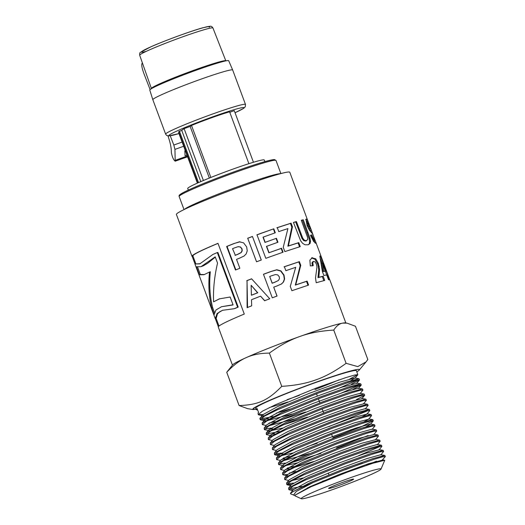<?xml version="1.0" encoding="UTF-8"?>
<svg xmlns="http://www.w3.org/2000/svg" width="525" height="525" viewBox="0 0 525 525"><rect width="100%" height="100%" fill="white"/><g stroke="black" fill="none" stroke-linecap="round" stroke-linejoin="round"><path stroke-width="0.79" d="M385.35 456.553L384.825 455.438L372.711 458.633L346.454 467.946L309.507 482.967L290.699 492.936L290.522 493.749A50.899 3.038 -20.4 0 1 313.025 482.587L346.822 468.95L374.24 459.263L382.371 456.888L385.35 456.553L381.662 460.714M294.853 495.462L290.666 493.887A50.899 3.038 -20.4 0 1 290.522 493.749M383.631 451.434L383.092 450.319L370.926 453.534L344.603 462.873L307.493 477.953L288.645 487.948L288.816 489.576L292.845 486.275L305.386 480.067L344.971 463.877L372.481 454.151L380.638 451.776L383.631 451.434L380.743 455.011M289.058 488.919L302 486.419M376.471 461.199L366.509 465.321M330.323 478.629L322.245 481.34M293.547 489.523L289.426 489.904L288.816 489.576M381.905 446.322L381.38 445.207L369.187 448.422L342.753 457.793L305.557 472.907L286.617 482.934L286.781 484.582L290.817 481.267L303.404 475.04L343.12 458.791L370.722 449.046L378.906 446.657L381.905 446.322L379.024 449.892L364.908 453.548L335.455 464.336L305.819 476.739L291.355 484.693L288.645 487.948M287.024 483.925L293.462 483.059M291.5 484.529L286.781 484.582M380.185 441.21L379.647 440.088L367.395 443.317L340.902 452.714L303.548 467.887L284.576 477.947L284.74 479.581L288.789 476.254L301.422 470.013L341.27 453.718L368.957 443.933L377.173 441.545L380.185 441.21L377.304 444.78M358.457 455.766L380.303 446.348M288.678 480.46L284.74 479.581M378.459 436.091L377.928 434.969L365.663 438.204L339.052 447.635L301.593 462.853L282.542 472.94L282.699 474.587L286.768 471.253L299.44 464.986L339.413 448.639L367.205 438.828L375.441 436.426L378.459 436.091L375.572 439.668L361.358 443.343L331.688 454.204L301.849 466.692L287.28 474.692L287.621 475.624M289.367 473.071L295.831 471.443M287.424 474.534L283.297 474.908L282.699 474.587M376.74 430.979L376.202 429.857L363.871 433.099L337.201 442.555L299.611 457.82L280.501 467.946L280.658 469.586L284.74 466.239L297.452 459.959L337.562 443.559L365.439 433.716L373.708 431.307L376.74 430.979L373.859 434.549L359.632 438.217L329.877 449.105L299.9 461.646L285.246 469.691L282.542 472.94M287.326 468.07L293.744 466.462M313.674 461.508L294.144 467.447M289.223 468.713L285.377 469.54M284.603 470.459L280.658 469.586M375.014 425.854L374.483 424.738L362.119 427.993L335.35 437.483L297.616 452.799L278.453 462.945L278.624 464.586L282.719 461.232L295.47 454.932L335.711 438.48L363.681 428.61L371.976 426.195L375.014 425.854L372.127 429.443M278.86 463.936L285.278 463.076M336.256 446.86L354.513 439.97M368.163 435.507L336.63 447.858M320.939 453.397L292.097 462.459M282.562 465.465L278.624 464.586M373.295 420.742L372.757 419.626L360.353 422.887L333.493 432.397L295.673 447.759L276.426 457.938L276.583 459.592L280.691 456.225L293.488 449.905L333.861 433.401L361.922 423.504L370.243 421.076L373.295 420.742L360.944 426.897L332.876 437.765M283.231 458.089L289.629 456.481M285.101 458.732L281.288 459.552M280.521 460.464L276.583 459.592M371.575 415.623L371.031 414.501L358.568 417.782L331.642 427.324L293.659 442.739L274.378 452.95L274.542 454.591L278.663 451.218L291.506 444.878L332.01 428.328L360.163 418.392L368.511 415.964L371.575 415.623L368.688 419.212L364.238 421.667M274.778 453.935L281.19 453.088M332.502 436.767L351.671 429.516M317.185 443.303L307.197 446.65M283.06 453.738L275.159 454.919L274.542 454.591M369.849 410.511L369.311 409.388L356.836 412.67L329.792 422.244L291.723 437.699L272.35 447.937L272.508 449.597L276.642 446.211L289.524 439.852L330.159 423.242L358.404 413.287L366.778 410.845L369.849 410.511L366.962 414.094L362.591 416.515M276.445 450.47L272.508 449.597M368.13 405.398L367.579 404.27L355.038 407.571L327.941 417.165L289.715 432.679L270.303 442.949L270.467 444.596L274.614 441.197L287.536 434.825L328.309 418.169L356.639 408.174L365.046 405.733L368.13 405.398L365.242 408.975M328.748 426.667L368.307 410.517M274.404 445.476L270.467 444.596M366.404 400.28L365.866 399.158L353.305 402.458L326.091 412.086L287.752 427.645L268.268 437.942L268.426 439.602L272.593 436.196L285.561 429.798L326.458 413.09L354.887 403.069L363.313 400.614L366.404 400.28L363.51 403.863L348.915 407.617L318.498 418.733L287.923 431.517L273.013 439.694L270.303 442.949M272.363 440.475L268.426 439.602M364.685 395.167L364.14 394.039L351.514 397.353L324.24 407.006L285.777 422.612L266.234 432.948L266.392 434.602L270.565 431.183L283.572 424.764L324.601 408.01L353.122 397.957L361.581 395.502L364.606 395.377L356.468 399.571M266.628 433.945L279.274 431.55M274.831 433.768L271.084 434.569M271.418 435.658L266.392 434.602M362.959 390.042L362.414 388.92L349.755 392.247L322.389 401.933L283.776 417.592L264.187 427.954L264.351 429.601L268.544 426.175L281.59 419.744L322.75 402.931L351.363 392.851L359.848 390.39L362.959 390.042L360.065 393.638M264.58 428.945L270.946 428.118M283.658 424.732L307.427 417.067M272.777 428.781L269.049 429.568M269.364 430.664L264.351 429.601M361.239 384.93L360.695 383.808L347.996 387.135L320.532 396.848L281.84 412.552L262.159 422.947L262.31 424.607L266.516 421.168L279.608 414.711L320.9 397.852L349.604 387.739L358.116 385.265L361.154 385.14L353.108 389.307M268.898 423.124L275.159 421.568M281.577 419.751L305.557 412.027M266.241 425.48L262.31 424.607M349.742 379.05L357.794 374.699L354.651 375.034L346.087 377.527L317.198 387.693L275.638 404.663L262.467 411.154L258.234 414.612L262.92 414.586M351.455 384.169L359.428 380.034L356.383 380.159L347.845 382.633L319.049 392.779L277.627 409.684L264.488 416.161L260.269 419.606L259.868 418.615L262.815 414.704L277.968 406.402L309.067 393.409L340.023 382.102L354.795 377.993L350.838 380.586M258.582 412.348L258.077 412.945L258.615 412.427L256.981 408.411L256.193 409.605L255.629 408.22A53.786 3.216 -20.4 0 1 315.354 382.646A53.786 3.216 -20.4 0 1 356.455 370.722L357.794 374.699M338.966 379.864A53.786 3.216 -20.4 0 1 314.941 389.543M299.348 395.345A53.786 3.216 -20.4 0 1 287.162 399.637M256.193 409.605L257.657 410.077M269.332 407.597L287.963 401.992M258.077 412.945L258.234 414.612M339.878 387.85L358.017 379.805M359.513 379.818L358.962 378.689L346.211 382.036L318.688 391.775L279.818 407.531L260.111 417.959M323.715 263.655L321.746 258.162M345.837 322.947L329.759 279.713A60.493 3.616 159.6 0 0 329.667 279.595L327.423 273.42M260.505 418.95L273.059 416.594M341.44 393.028L359.73 384.923M268.675 418.792L260.899 419.934L260.269 419.606M195.136 264.311L192.229 256.489A60.493 3.616 -20.4 0 1 191.973 256.292L176.4 214.43A60.493 3.616 -20.4 0 1 243.58 185.673A60.493 3.616 -20.4 0 1 289.8 172.252L309.894 226.387M256.882 234.885L273.814 228.802L275.303 232.785L263.005 237.188L264.967 242.412L276.452 238.291L277.942 242.255L266.457 246.376L268.859 252.787L281.177 248.45L282.64 252.361M276.084 238.481L277.548 242.393M273.427 228.998L274.897 232.923M281.177 248.45L281.571 248.246L283.054 252.217L270.034 256.81A60.296 3.57 159.4 0 0 265.827 258.339L256.981 234.78A60.316 3.57 -20.6 0 1 261.266 233.225L273.814 228.802M268.859 252.787L281.571 248.246M266.641 246.245L269.043 252.656M264.967 242.412L276.452 238.291M263.189 237.057L265.151 242.281M301.337 220.395A59.483 3.386 -20.5 0 1 302.387 220.165L309.1 238.573L309.658 241.657L309.212 243.849L308.3 244.735M305.727 241.067L307.742 239.512L307.558 237.333L301.291 220.27A60.5 3.445 -20.5 0 1 303.266 219.817L309.98 238.225L310.524 241.31L310.052 243.508L308.123 244.781L304.979 244.788L302.531 243.252L300.694 240.89L293.449 222.429A60.5 3.472 -20.5 0 1 296.428 221.563L302.781 238.238L304.487 240.325L306.528 240.732L305.727 241.067L303.713 240.647L304.487 240.325M293.482 222.515A59.483 3.413 -20.5 0 1 295.667 221.885L302.013 238.56L303.713 240.647M308.746 244.578L308.123 244.781M302.387 220.165L303.266 219.817M302.013 238.56L302.781 238.238M295.667 221.885L296.428 221.563M273.722 287.162L277.056 296.048A60.5 3.603 159.4 0 0 272.291 297.819L263.452 274.267A60.513 3.603 -20.6 0 1 271.084 271.438L276.806 269.765L280.96 270.893L283.992 275.021L284.609 278.933L283.546 281.945L281.564 283.92L276.813 286.027A60.493 3.59 159.4 0 0 273.722 287.162L276.97 296.08M263.471 274.319A59.483 3.544 -20.6 0 1 270.972 271.543L276.603 269.902L280.704 271.051L283.717 275.185L284.34 279.097L283.31 282.089L281.367 284.058M269.712 276.478L272.153 283.251A59.483 3.531 -20.6 0 1 274.713 282.306L278.408 280.481L279.431 278.795L279.274 276.773L277.738 274.916L275.461 274.555L272.002 275.632A60.493 3.596 159.4 0 0 269.712 276.478L272.219 283.159A60.493 3.596 -20.6 0 1 274.818 282.207L278.408 280.481M322.304 276.57L323.164 276.222L324.726 280.422L316.207 282.726L315.512 277.928L316.975 267.022L316.404 264.134L315.131 261.916L313.668 261.411L312.743 262.605L313.241 265.591L310.308 265.939L309.894 260.124L312.329 257.65L311.528 257.978L314.888 259.179L317.481 263.655L318.38 266.739L318.721 269.948L317.999 277.666A59.483 3.393 -20.5 0 1 322.304 276.57L323.82 280.639M313.668 261.411L312.716 261.791L311.962 262.927L312.473 265.912M317.999 277.666L318.787 277.344A60.526 3.458 -20.5 0 1 323.164 276.222M311.909 257.788L315.728 258.838L318.34 263.314L319.561 269.607L318.787 277.344M342.713 323.111A60.493 3.616 159.6 0 0 299.69 336.538A60.493 3.616 159.6 0 0 246.179 357.637A60.493 3.616 159.6 0 0 232.687 364.829L226.728 372.277C233.336 365.262 239.82 360.38 246.179 357.637C252.473 354.697 260.203 353.181 269.391 353.102C280.009 345.378 290.108 339.852 299.69 336.538C309.199 333.027 320.552 330.881 333.749 330.087C336.473 325.907 339.458 323.584 342.713 323.111A60.493 3.616 159.6 0 1 345.47 322.888L347.032 323.144L342.713 323.111M252.453 236.453L261.299 260.013A60.5 3.609 159.4 0 0 256.535 261.791L247.688 238.238A60.5 3.609 -20.6 0 1 252.453 236.453L261.247 260.026M298.764 242.635L300.254 246.606L284.858 251.606L283.251 247.314L287.923 228.585L278.768 231.604L277.272 227.62L291.086 223.145L292.464 226.839L288.376 245.949L298.764 242.635L298.088 242.931L299.545 246.822M313.615 236.453L315.814 242.222L315.748 243.344L313.576 241.362L310.511 235.463L311.607 234.832L313.254 238.232L314.331 239.315L313.32 239.676L314.258 239.321L314.285 238.429L312.434 233.671L309.514 230.344L307.138 225.691L306.042 219.791L306.62 218.938L308.201 221.734M309.914 226.426L308.083 222.882L307.072 223.243L306.895 224.096L307.965 226.99L310.702 231.361M308.083 222.882L308.201 225.218L311.292 230.081L313.261 235.502M246.737 280.704A60.5 3.662 -20.6 0 1 251.587 278.801L269.765 298.771A60.5 3.629 159.4 0 0 264.613 300.733L260.577 296.166A60.526 3.662 159.4 0 0 251.501 299.729L251.692 305.812A60.5 3.688 159.4 0 0 247.111 307.67L247.032 280.658A59.483 3.596 -20.6 0 1 251.632 278.847M307.105 281.111L308.595 285.082L291.887 290.706L290.279 286.414L295.719 267.317L285.863 270.677L284.366 266.687L299.375 261.647L300.759 265.342L295.719 284.891L307.105 281.111L306.515 281.38L307.978 285.278M327.534 274.988L329.306 279.733A60.5 3.439 159.6 0 0 328.519 279.746L326.753 275.002A60.526 3.445 159.6 0 0 323.859 275.474L322.383 271.523L319.823 256.056A60.5 3.439 -20.4 0 1 320.486 256.056L326.058 271.012A60.493 3.432 -20.4 0 1 326.399 271.077L327.876 275.048A60.493 3.432 159.6 0 0 327.534 274.988L326.845 275.251M191.973 256.292A60.493 3.616 -20.4 0 1 217.987 243.331L244.282 314.055A60.493 3.616 159.6 0 0 218.275 327.016L232.444 365.118M218.341 326.701L215.289 318.498M235.856 269.876L227.043 246.382A59.483 3.616 -20.6 0 1 234.045 243.574L239.374 241.828L243.58 242.845L246.658 246.907L247.242 250.858L246.133 253.942L244.132 255.997L239.479 258.208A60.493 3.668 159.4 0 0 236.532 259.376L239.866 268.262A60.5 3.682 159.4 0 0 235.476 270.027L226.643 246.474A60.513 3.675 -20.6 0 1 233.756 243.62L240.023 241.789M197.617 267.205L200.307 274.444L204.422 274.555M212.645 307.617L211.706 307.958C208.917 296.697 208.189 284.721 209.527 272.029L210.315 271.773C209.048 284.432 209.829 296.376 212.645 307.617L214.469 312.513M219.667 298.758L213.596 301.842L219.293 298.876L230.16 297.019L233.107 304.94L221.524 306.718L233.048 304.789M209.527 272.029L203.949 274.726L199.369 274.785L196.396 266.779L200.957 266.713L203.503 265.729L207.815 263.169L215.322 257.125M200.307 274.444L199.369 274.785M221.524 306.718L215.998 309.953L214.154 314.547L211.706 307.958M200.957 266.713L215.217 256.843L217.54 263.091C214.384 276.603 213.071 289.524 213.596 301.842M239.564 241.822L239.951 241.789M235.036 255.373A60.493 3.668 -20.6 0 1 237.497 254.395L240.982 252.597L241.999 250.878L241.841 248.837L240.306 247.006L238.048 246.691L234.701 247.826A60.493 3.668 159.4 0 0 232.529 248.686L235.364 255.308A59.483 3.609 -20.6 0 1 237.786 254.349L241.211 252.577L242.202 250.865L242.038 248.83L240.509 246.993L238.291 246.665M238.048 246.691L238.488 246.632M227.043 246.382L226.643 246.474M195.845 263.819L192.918 255.944A59.483 3.55 -20.4 0 1 218.006 243.397M200.261 263.694L195.425 263.977A60.493 3.616 159.6 0 0 195.083 264.429L215.204 318.531A60.493 3.616 -20.4 0 1 215.381 318.248L217.068 313.569L222.488 310.301L234.216 308.713A60.493 3.616 -20.4 0 1 237.641 307.256L217.304 252.571A60.493 3.616 159.6 0 0 212.953 254.428L199.795 263.865L195.425 263.977M234.216 308.713L234.846 308.529A59.483 3.55 -20.4 0 1 238.212 307.099L217.875 252.413L217.304 252.571M215.204 318.531L216.149 318.183A59.483 3.55 -20.4 0 1 216.32 317.907L217.442 313.911L219.699 311.738L222.882 310.177M193.01 256.193L192.229 256.489M238.212 307.099L237.641 307.256M216.32 317.907L215.381 318.248M325.027 271.123L325.119 271.366A59.483 3.373 -20.4 0 1 325.454 271.432L326.872 275.238M320.381 258.641L322.028 263.058M322.271 262.966L321.346 263.32L322.941 271.569A59.483 3.38 -20.4 0 1 324.352 271.379L325.27 271.025L322.271 262.966L323.84 271.222L325.27 271.025M325.454 271.432L326.399 271.077M325.119 271.366L326.058 271.012M319.876 256.285L320.486 256.056M322.941 271.569L323.84 271.222M284.038 266.871L298.791 261.909L300.175 265.611L295.319 285.101L306.515 281.38M295.319 285.101L295.719 284.891M300.175 265.611L300.759 265.342M298.791 261.909L299.375 261.647M247.551 307.565L247.032 280.658M264.757 300.746L260.577 296.166M251.39 295.214L251.698 295.162A59.483 3.596 -20.6 0 1 257.795 292.766L251.153 285.272L251.39 295.214L257.591 292.779L251.153 285.272M314.58 241.782L314.98 242.95M305.688 219.293L307.447 222.613M310.688 235.193L313.32 239.676M276.832 227.837L290.41 223.44L291.795 227.135L287.871 246.192L298.088 242.931M287.871 246.192L288.376 245.949M291.795 227.135L292.464 226.839M290.41 223.44L291.086 223.145M256.561 261.785L247.741 238.284A59.483 3.55 -20.6 0 1 252.427 236.526M256.049 409.264L253.076 409.553L247.505 408.627L239.092 405.523C257.939 404.998 267.973 400.49 281.754 386.341C294.952 385.553 306.305 383.401 315.807 379.89C325.388 376.576 335.488 371.057 346.106 363.326L357.781 366.601L366.063 361.883L367.808 359.494L355.445 326.248L347.032 323.144M301.343 498.75L295.037 495.876L295.03 495.173L311.122 486.701L347.458 472.087L372.645 463.312L384.746 460.254L380.999 469.127A42.571 2.546 -20.4 0 1 342.005 486.176A42.571 2.546 -20.4 0 1 301.343 498.75A42.571 2.546 -20.4 0 1 348.495 478.4A42.571 2.546 -20.4 0 1 380.999 469.127M295.03 495.173L309.816 486.78L339.255 474.456L368.498 463.746L382.469 460.123M310.334 487.049L307.493 487.863M290.699 492.936L293.403 489.681L307.853 481.747L337.398 469.376L366.726 458.633L380.645 454.748L384.825 455.438M362.578 463.201L344.827 469.908M303.345 477.894L292.195 480.506M286.617 482.934L289.327 479.686L303.89 471.686L333.651 459.237L363.188 448.422L377.199 444.511L381.38 445.207M297.13 462.932L286.04 465.517M283.553 465.636L283.211 464.691L297.892 456.632L327.948 444.058L357.82 433.125L372.022 429.161L376.202 429.857M309.304 453.639L283.992 460.523M278.453 462.945L281.164 459.697L295.89 451.612L326.058 438.992L356.048 428.019L370.309 424.042L374.483 424.738M373.216 420.945L370.407 424.318L365.945 426.786M292.989 452.963L281.951 455.523M279.576 455.654L279.136 454.689L293.934 446.572L324.214 433.913L354.29 422.914L368.688 419.212M274.378 452.95L277.088 449.702L291.893 441.571L322.258 428.873L352.465 417.821L366.962 414.094M272.35 447.937L275.054 444.688L289.971 436.518L320.467 423.773L350.752 412.702L365.137 408.699L369.311 409.388M271.333 435.645L270.972 434.693L285.974 426.477L316.68 413.641L347.189 402.498L361.797 398.744L364.606 395.377M282.634 428.033L271.714 430.546M269.286 430.651L268.938 429.693L283.966 421.457L314.764 408.588L345.384 397.399L359.96 393.35L364.14 394.039M294.341 418.911L269.666 425.552M264.187 427.954L266.89 424.705L281.958 416.443L312.861 403.528L343.606 392.3L358.247 388.231L362.414 388.92M292.169 413.956L267.625 420.551M265.283 420.663L264.863 419.692L280.015 411.397L311.03 398.442L341.854 387.188L356.626 383.408L359.428 380.034M290.056 408.988L276.426 413.07M263.242 415.669L262.815 414.704M253.076 409.553L252.656 409.316L253.536 408.233L254.408 407.932L253.372 408.824L253.68 409.408L252.656 409.139M253.68 409.408L256.043 409.231M253.536 408.233L253.555 408.233A56.962 3.406 159.6 0 1 315.906 382.246A56.962 3.406 159.6 0 1 359.264 370.046L366.063 361.883M293.475 495.167L296.244 491.479L313.025 482.587M356.81 371.785A56.962 3.406 159.6 0 0 359.264 370.046M346.106 363.326L333.749 330.087M281.754 386.341L269.391 353.102M239.092 405.523L226.728 372.277M343.435 482.101A13.361 0.801 -20.4 0 1 353.601 479.102A13.361 0.801 -20.4 0 1 341.394 484.542A13.361 0.801 -20.4 0 1 328.604 488.401A13.361 0.801 -20.4 0 1 343.435 482.101M152.834 99.711A42.597 2.546 -20.4 0 1 152.834 99.704A42.597 2.546 -20.4 0 1 200.137 79.465A42.597 2.546 -20.4 0 1 232.68 70.009A42.597 2.546 -20.4 0 1 232.68 70.015L245.49 104.449A42.597 2.546 159.6 0 0 212.94 113.892A42.597 2.546 159.6 0 0 166.313 133.33A42.597 2.546 159.6 0 0 165.638 134.144L152.834 99.711L149.796 90.097A42.092 2.513 159.6 0 1 188.377 73.073A42.092 2.513 159.6 0 1 228.697 60.749L232.68 70.009M197.722 182.956L178.664 131.722L181.729 130.351L184.104 128.612L190.142 126.453L191.513 125.449A31.507 1.883 -20.4 0 1 229.602 111.825L248.883 163.675M229.773 112.278L234.268 110.67L253.45 162.258M197.38 183.107L178.612 132.635L178.92 132.405M209.337 178.067L190.142 126.453M210.86 177.457L191.513 125.449M203.405 180.508L184.104 128.612M200.793 181.617L181.729 130.351M198.529 182.602L179.406 131.178M188.324 190.089L187.727 188.475A40.832 2.441 -20.4 0 1 233.074 169.063A40.832 2.441 -20.4 0 1 264.265 160.007L264.869 161.621M151.508 88.627A39.697 2.369 -20.4 0 1 151.41 88.528A39.697 2.369 -20.4 0 1 187.563 72.555A39.697 2.369 -20.4 0 1 225.816 60.828A39.697 2.369 -20.4 0 1 225.829 60.854A39.697 2.369 -20.4 0 1 225.835 60.874M162.704 83.278A31.887 1.903 -20.4 0 1 213.124 64.45M142.446 63.059L142.124 63.295C141.291 64.601 141.914 68.099 143.988 73.782L150.111 89.585M167.987 135.923C169.962 141.717 171.052 146.403 171.268 149.979L171.386 152.69C172.239 157.08 173.512 159.915 175.192 161.201L174.95 149.389L183.678 146.265M170.244 135.804L173.821 145.044L174.95 149.389M185.318 150.662L184.839 150.833L185.056 155.774L186.966 155.092M184.439 209.383A51.673 3.084 -20.4 0 1 184.964 208.95A51.673 3.084 -20.4 0 1 241.526 185.377A51.673 3.084 -20.4 0 1 280.422 173.69M184.019 209.593L179.143 196.494A51.673 3.084 -20.4 0 1 179.97 195.51A51.673 3.084 -20.4 0 1 236.526 171.931A51.673 3.084 -20.4 0 1 276.006 160.473L280.875 173.572M180.548 194.23A50.663 3.025 -20.4 0 1 233.612 171.977A50.663 3.025 -20.4 0 1 274.555 160.282M309.212 243.849L310.052 243.508M309.658 241.657L310.524 241.31M309.1 238.573L309.98 238.225M307.007 232.549L307.886 232.201M300.438 234.649L301.199 234.327M318.032 276.281L318.826 275.947M318.452 273.302L319.266 272.967M318.721 269.948L319.561 269.607M318.38 266.739L319.233 266.398M317.481 263.655L318.34 263.314M314.888 259.179L315.728 258.838M311.962 262.927L312.743 262.605M315.013 242.97L315.932 242.629M314.108 240.516L315.039 240.168M311.752 232.805L312.231 232.627M310.347 230.436L311.292 230.081M309.277 228.572L310.216 228.218M307.965 226.99L308.884 226.636M307.283 225.573L308.201 225.218M306.895 224.096L307.821 223.742M307.013 221.438L307.958 221.091M312.329 238.586L313.254 238.232M165.638 134.144L166.609 135.398L168.518 135.962L178.966 133.58A40.077 2.395 -20.4 0 1 169.516 134.859A40.077 2.395 -20.4 0 1 222.646 113.347A40.077 2.395 -20.4 0 1 235.029 112.718M139.696 55.256C139.597 53.478 139.821 52.52 140.365 52.388L150.951 46.764C164.417 40.786 190.477 31.211 202.663 27.818L210.066 26.25C211.083 26.02 212.048 26.604 212.953 28.009A39.08 2.336 159.6 0 0 212.94 27.989A39.08 2.336 159.6 0 0 175.291 39.532A39.08 2.336 159.6 0 0 139.696 55.256L151.41 88.528M209.153 27.274C213.787 24.019 191.966 30.608 169.273 39.322C146.449 48.038 133.842 54.626 146.232 51.365M173.821 145.044L182.123 142.072M187.313 156.03L175.442 160.276M179.143 196.494C178.841 195.792 179.222 195.077 180.305 194.362C184.327 191.264 206.299 181.978 229.3 173.545C242.327 168.768 253.332 165.047 262.303 162.369C268.682 160.466 272.764 159.541 274.549 159.6L276.006 160.473M327.679 274.116L323.617 263.196M321.825 258.372L315.597 241.618M311.594 230.856L309.934 226.393M218.991 326.045L216.077 318.209M314.652 241.973L313.747 239.538M310.951 232.017L310.649 231.21M307.611 223.04L307.256 222.082M360.695 383.808L356.514 383.112M262.159 422.947L264.863 419.692M266.234 432.948L268.938 429.693M365.866 399.158L361.692 398.462M268.268 437.942L270.972 434.693M367.579 404.27L363.405 403.581M371.031 414.501L366.857 413.812M372.757 419.626L368.576 418.93M276.426 457.938L279.136 454.689M280.501 467.946L283.211 464.691M377.928 434.969L373.761 434.28M379.647 440.088L375.473 439.392M284.576 477.947L287.28 474.692M383.092 450.319L378.925 449.623M384.746 460.254L382.377 459.861M354.795 377.993L358.962 378.689M258.838 414.934L262.165 415.485M357.709 374.916L354.9 378.289M292.76 490.455L289.426 489.904M290.719 485.454L287.372 484.903M286.643 475.46L283.297 474.908M278.48 455.47L275.159 454.919M358.352 388.52L361.154 385.14M265.223 420.656L260.899 419.934M332.417 436.544L331.577 434.267M323.669 413.004L322.153 408.936M319.896 402.872L318.386 398.803M317.349 396.014L316.503 393.743M330.343 478.675L330.12 478.091M328.899 474.797L328.237 473.018M245.49 104.449L245.227 106.851L243.639 108.36L235.036 112.731M212.953 28.009L225.829 60.854M187.589 156.772L175.192 161.201"/></g></svg>
